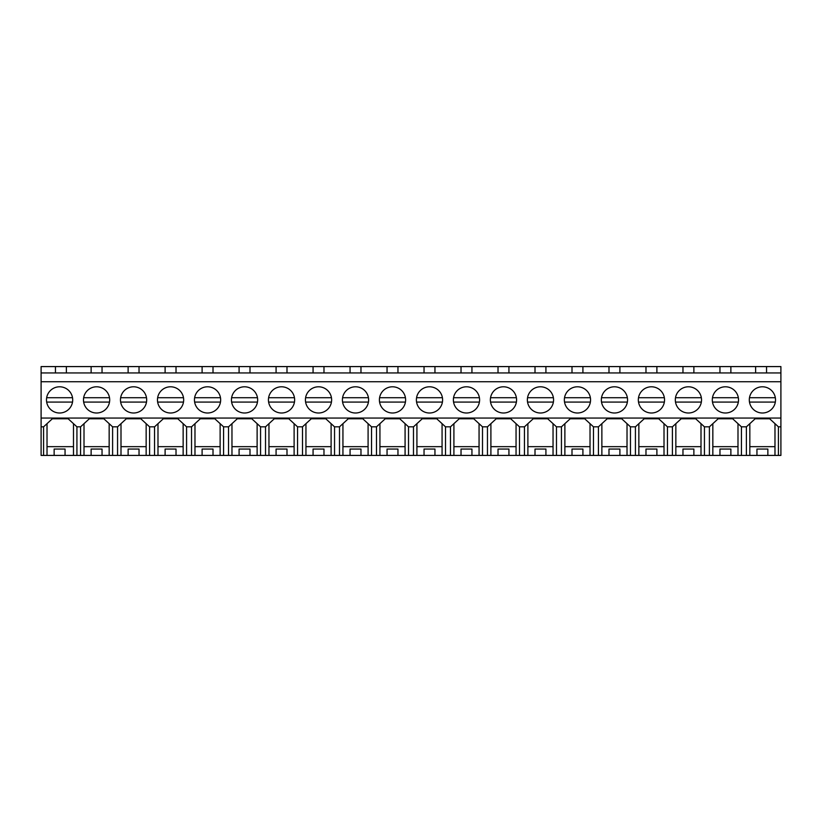 <?xml version="1.0" encoding="UTF-8"?>
<svg xmlns="http://www.w3.org/2000/svg" width="822" height="822" viewBox="0 0 822 822"><rect width="100%" height="100%" fill="white"/><g stroke="black" fill="none" stroke-linecap="round" stroke-linejoin="round"><path stroke-width="1.23" d="M55.444 372.952L55.444 366.581L780.9 366.581L780.9 372.952L41.1 372.952L41.1 366.581L55.444 366.581M41.1 426.834L43.576 426.834L43.576 455.419L41.1 455.419L41.1 372.952M41.1 381.737L780.9 381.737L780.9 372.952M66.366 372.952L66.366 366.581M91.129 372.952L91.129 366.581M43.576 455.419L749.828 455.419L749.828 423.669M749.828 455.419L780.9 455.419L780.9 381.737M43.576 426.834L52.331 418.778L68.175 418.778L76.929 426.834L80.566 426.834L89.321 418.778L103.849 418.778L112.604 426.834L117.556 426.834L126.311 418.778L140.839 418.778L149.594 426.834L154.546 426.834L163.301 418.778L177.829 418.778L186.584 426.834L191.536 426.834L200.291 418.778L214.819 418.778L223.574 426.834L228.526 426.834L237.281 418.778L251.809 418.778L260.564 426.834L265.516 426.834L274.271 418.778L288.799 418.778L297.554 426.834L302.506 426.834L311.261 418.778L325.789 418.778L334.544 426.834L339.496 426.834L348.251 418.778L362.779 418.778L371.534 426.834L376.486 426.834L385.241 418.778L399.769 418.778L408.524 426.834L413.476 426.834L422.231 418.778L436.759 418.778L445.514 426.834L450.466 426.834L459.221 418.778L473.749 418.778L482.504 426.834L487.456 426.834L496.211 418.778L510.739 418.778L519.494 426.834L524.446 426.834L533.201 418.778L547.729 418.778L556.484 426.834L561.436 426.834L570.191 418.778L584.719 418.778L593.474 426.834L598.426 426.834L607.181 418.778L621.709 418.778L630.464 426.834L635.416 426.834L644.171 418.778L658.699 418.778L667.454 426.834L672.406 426.834L681.161 418.778L695.689 418.778L704.444 426.834L709.396 426.834L718.151 418.778L732.679 418.778L741.434 426.834L746.386 426.834L755.141 418.778L769.669 418.778L778.424 426.834L780.9 426.834M41.1 418.059L780.9 418.059M59.595 413.004A13.111 13.111 0 0 1 46.484 399.893A13.111 13.111 0 0 1 59.595 386.792A13.111 13.111 0 0 1 72.706 399.893A13.111 13.111 0 0 1 59.595 413.004M392.505 413.004A13.111 13.111 0 0 1 379.394 399.893A13.111 13.111 0 0 1 392.505 386.792A13.111 13.111 0 0 1 405.616 399.893A13.111 13.111 0 0 1 392.505 413.004M429.495 386.792A13.111 13.111 0 0 1 442.606 399.893A13.111 13.111 0 0 1 429.495 413.004A13.111 13.111 0 0 1 416.384 399.893A13.111 13.111 0 0 1 429.495 386.792M651.435 386.792A13.111 13.111 0 0 1 664.546 399.893A13.111 13.111 0 0 1 651.435 413.004A13.111 13.111 0 0 1 638.324 399.893A13.111 13.111 0 0 1 651.435 386.792M614.445 386.792A13.111 13.111 0 0 1 627.556 399.893A13.111 13.111 0 0 1 614.445 413.004A13.111 13.111 0 0 1 601.334 399.893A13.111 13.111 0 0 1 614.445 386.792M577.455 386.792A13.111 13.111 0 0 1 590.566 399.893A13.111 13.111 0 0 1 577.455 413.004A13.111 13.111 0 0 1 564.344 399.893A13.111 13.111 0 0 1 577.455 386.792M503.475 386.792A13.111 13.111 0 0 1 516.586 399.893A13.111 13.111 0 0 1 503.475 413.004A13.111 13.111 0 0 1 490.364 399.893A13.111 13.111 0 0 1 503.475 386.792M244.545 413.004A13.111 13.111 0 0 1 231.434 399.893A13.111 13.111 0 0 1 244.545 386.792A13.111 13.111 0 0 1 257.656 399.893A13.111 13.111 0 0 1 244.545 413.004M170.565 386.792A13.111 13.111 0 0 1 183.676 399.893A13.111 13.111 0 0 1 170.565 413.004A13.111 13.111 0 0 1 157.454 399.893A13.111 13.111 0 0 1 170.565 386.792M207.555 386.792A13.111 13.111 0 0 1 220.666 399.893A13.111 13.111 0 0 1 207.555 413.004A13.111 13.111 0 0 1 194.444 399.893A13.111 13.111 0 0 1 207.555 386.792M96.585 413.004A13.111 13.111 0 0 1 83.474 399.893A13.111 13.111 0 0 1 96.585 386.792A13.111 13.111 0 0 1 109.696 399.893A13.111 13.111 0 0 1 96.585 413.004M133.575 386.792A13.111 13.111 0 0 1 146.686 399.893A13.111 13.111 0 0 1 133.575 413.004A13.111 13.111 0 0 1 120.464 399.893A13.111 13.111 0 0 1 133.575 386.792M355.515 386.792A13.111 13.111 0 0 1 368.626 399.893A13.111 13.111 0 0 1 355.515 413.004A13.111 13.111 0 0 1 342.404 399.893A13.111 13.111 0 0 1 355.515 386.792M318.525 386.792A13.111 13.111 0 0 1 331.636 399.893A13.111 13.111 0 0 1 318.525 413.004A13.111 13.111 0 0 1 305.414 399.893A13.111 13.111 0 0 1 318.525 386.792M281.535 386.792A13.111 13.111 0 0 1 294.646 399.893A13.111 13.111 0 0 1 281.535 413.004A13.111 13.111 0 0 1 268.424 399.893A13.111 13.111 0 0 1 281.535 386.792M466.485 386.792A13.111 13.111 0 0 1 479.596 399.893A13.111 13.111 0 0 1 466.485 413.004A13.111 13.111 0 0 1 453.374 399.893A13.111 13.111 0 0 1 466.485 386.792M725.415 386.792A13.111 13.111 0 0 1 738.526 399.893A13.111 13.111 0 0 1 725.415 413.004A13.111 13.111 0 0 1 712.304 399.893A13.111 13.111 0 0 1 725.415 386.792M688.425 386.792A13.111 13.111 0 0 1 701.536 399.893A13.111 13.111 0 0 1 688.425 413.004A13.111 13.111 0 0 1 675.314 399.893A13.111 13.111 0 0 1 688.425 386.792M540.465 386.792A13.111 13.111 0 0 1 553.576 399.893A13.111 13.111 0 0 1 540.465 413.004A13.111 13.111 0 0 1 527.354 399.893A13.111 13.111 0 0 1 540.465 386.792M762.405 413.004A13.111 13.111 0 0 1 749.294 399.893A13.111 13.111 0 0 1 762.405 386.792A13.111 13.111 0 0 1 775.516 399.893A13.111 13.111 0 0 1 762.405 413.004M47.018 455.419L47.018 423.669M73.487 455.419L73.487 446.665L47.018 446.665M54.139 455.419L54.139 449.048L65.051 449.048L65.051 455.419M73.487 446.665L73.487 423.669M76.929 426.834L76.929 455.419M80.566 426.834L80.566 455.419M778.424 426.834L778.424 455.419M766.556 372.952L766.556 366.581M755.634 372.952L755.634 366.581M730.871 372.952L730.871 366.581M741.434 426.834L741.434 455.419M746.386 426.834L746.386 455.419M774.982 455.419L774.982 446.665L749.828 446.665M756.949 455.419L756.949 449.048L767.861 449.048L767.861 455.419M774.982 446.665L774.982 423.669M128.119 372.952L128.119 366.581M102.041 372.952L102.041 366.581M117.556 426.834L117.556 455.419M112.604 426.834L112.604 455.419M84.008 455.419L84.008 423.669M109.162 455.419L109.162 446.665L84.008 446.665M91.129 455.419L91.129 449.048L102.041 449.048L102.041 455.419M109.162 446.665L109.162 423.669M165.109 372.952L165.109 366.581M139.031 372.952L139.031 366.581M154.546 426.834L154.546 455.419M149.594 426.834L149.594 455.419M120.998 455.419L120.998 423.669M146.152 455.419L146.152 446.665L120.998 446.665M128.119 455.419L128.119 449.048L139.031 449.048L139.031 455.419M146.152 446.665L146.152 423.669M202.099 372.952L202.099 366.581M176.021 372.952L176.021 366.581M191.536 426.834L191.536 455.419M186.584 426.834L186.584 455.419M157.988 455.419L157.988 423.669M183.142 455.419L183.142 446.665L157.988 446.665M165.109 455.419L165.109 449.048L176.021 449.048L176.021 455.419M183.142 446.665L183.142 423.669M239.089 372.952L239.089 366.581M213.011 372.952L213.011 366.581M228.526 426.834L228.526 455.419M223.574 426.834L223.574 455.419M194.978 455.419L194.978 423.669M220.132 455.419L220.132 446.665L194.978 446.665M202.099 455.419L202.099 449.048L213.011 449.048L213.011 455.419M220.132 446.665L220.132 423.669M276.079 372.952L276.079 366.581M250.001 372.952L250.001 366.581M265.516 426.834L265.516 455.419M260.564 426.834L260.564 455.419M231.968 455.419L231.968 423.669M257.122 455.419L257.122 446.665L231.968 446.665M239.089 455.419L239.089 449.048L250.001 449.048L250.001 455.419M257.122 446.665L257.122 423.669M313.069 372.952L313.069 366.581M286.991 372.952L286.991 366.581M302.506 426.834L302.506 455.419M297.554 426.834L297.554 455.419M268.958 455.419L268.958 423.669M294.112 455.419L294.112 446.665L268.958 446.665M276.079 455.419L276.079 449.048L286.991 449.048L286.991 455.419M294.112 446.665L294.112 423.669M350.059 372.952L350.059 366.581M323.981 372.952L323.981 366.581M339.496 426.834L339.496 455.419M334.544 426.834L334.544 455.419M305.948 455.419L305.948 423.669M331.102 455.419L331.102 446.665L305.948 446.665M313.069 455.419L313.069 449.048L323.981 449.048L323.981 455.419M331.102 446.665L331.102 423.669M387.049 372.952L387.049 366.581M360.971 372.952L360.971 366.581M376.486 426.834L376.486 455.419M371.534 426.834L371.534 455.419M342.938 455.419L342.938 423.669M368.092 455.419L368.092 446.665L342.938 446.665M350.059 455.419L350.059 449.048L360.971 449.048L360.971 455.419M368.092 446.665L368.092 423.669M424.039 372.952L424.039 366.581M397.961 372.952L397.961 366.581M413.476 426.834L413.476 455.419M408.524 426.834L408.524 455.419M379.928 455.419L379.928 423.669M405.082 455.419L405.082 446.665L379.928 446.665M387.049 455.419L387.049 449.048L397.961 449.048L397.961 455.419M405.082 446.665L405.082 423.669M461.029 372.952L461.029 366.581M434.951 372.952L434.951 366.581M450.466 426.834L450.466 455.419M445.514 426.834L445.514 455.419M416.918 455.419L416.918 423.669M442.072 455.419L442.072 446.665L416.918 446.665M424.039 455.419L424.039 449.048L434.951 449.048L434.951 455.419M442.072 446.665L442.072 423.669M498.019 372.952L498.019 366.581M471.941 372.952L471.941 366.581M487.456 426.834L487.456 455.419M482.504 426.834L482.504 455.419M453.908 455.419L453.908 423.669M479.062 455.419L479.062 446.665L453.908 446.665M461.029 455.419L461.029 449.048L471.941 449.048L471.941 455.419M479.062 446.665L479.062 423.669M535.009 372.952L535.009 366.581M508.931 372.952L508.931 366.581M524.446 426.834L524.446 455.419M519.494 426.834L519.494 455.419M490.898 455.419L490.898 423.669M516.052 455.419L516.052 446.665L490.898 446.665M498.019 455.419L498.019 449.048L508.931 449.048L508.931 455.419M516.052 446.665L516.052 423.669M571.999 372.952L571.999 366.581M545.921 372.952L545.921 366.581M561.436 426.834L561.436 455.419M556.484 426.834L556.484 455.419M527.888 455.419L527.888 423.669M553.042 455.419L553.042 446.665L527.888 446.665M535.009 455.419L535.009 449.048L545.921 449.048L545.921 455.419M553.042 446.665L553.042 423.669M608.989 372.952L608.989 366.581M582.911 372.952L582.911 366.581M598.426 426.834L598.426 455.419M593.474 426.834L593.474 455.419M564.878 455.419L564.878 423.669M590.032 455.419L590.032 446.665L564.878 446.665M571.999 455.419L571.999 449.048L582.911 449.048L582.911 455.419M590.032 446.665L590.032 423.669M645.979 372.952L645.979 366.581M619.901 372.952L619.901 366.581M635.416 426.834L635.416 455.419M630.464 426.834L630.464 455.419M601.868 455.419L601.868 423.669M627.022 455.419L627.022 446.665L601.868 446.665M608.989 455.419L608.989 449.048L619.901 449.048L619.901 455.419M627.022 446.665L627.022 423.669M682.969 372.952L682.969 366.581M656.891 372.952L656.891 366.581M672.406 426.834L672.406 455.419M667.454 426.834L667.454 455.419M638.858 455.419L638.858 423.669M664.012 455.419L664.012 446.665L638.858 446.665M645.979 455.419L645.979 449.048L656.891 449.048L656.891 455.419M664.012 446.665L664.012 423.669M719.959 372.952L719.959 366.581M693.881 372.952L693.881 366.581M709.396 426.834L709.396 455.419M704.444 426.834L704.444 455.419M675.848 455.419L675.848 423.669M701.002 455.419L701.002 446.665L675.848 446.665M682.969 455.419L682.969 449.048L693.881 449.048L693.881 455.419M701.002 446.665L701.002 423.669M712.838 455.419L712.838 423.669M737.992 455.419L737.992 446.665L712.838 446.665M719.959 455.419L719.959 449.048L730.871 449.048L730.871 455.419M737.992 446.665L737.992 423.669M46.669 397.714L72.521 397.714M72.521 402.081L46.669 402.081M83.659 397.714L109.511 397.714M109.511 402.081L83.659 402.081M120.649 397.714L146.501 397.714M146.501 402.081L120.649 402.081M157.639 397.714L183.491 397.714M183.491 402.081L157.639 402.081M194.629 397.714L220.481 397.714M220.481 402.081L194.629 402.081M231.619 397.714L257.471 397.714M257.471 402.081L231.619 402.081M268.609 397.714L294.461 397.714M294.461 402.081L268.609 402.081M305.599 397.714L331.451 397.714M331.451 402.081L305.599 402.081M342.589 397.714L368.441 397.714M368.441 402.081L342.589 402.081M379.579 397.714L405.431 397.714M405.431 402.081L379.579 402.081M416.569 397.714L442.421 397.714M442.421 402.081L416.569 402.081M453.559 397.714L479.411 397.714M479.411 402.081L453.559 402.081M490.549 397.714L516.401 397.714M516.401 402.081L490.549 402.081M527.539 397.714L553.391 397.714M553.391 402.081L527.539 402.081M564.529 397.714L590.381 397.714M590.381 402.081L564.529 402.081M601.519 397.714L627.371 397.714M627.371 402.081L601.519 402.081M638.509 397.714L664.361 397.714M664.361 402.081L638.509 402.081M675.499 397.714L701.351 397.714M701.351 402.081L675.499 402.081M712.489 397.714L738.341 397.714M738.341 402.081L712.489 402.081M749.479 397.714L775.331 397.714M775.331 402.081L749.479 402.081"/></g></svg>
